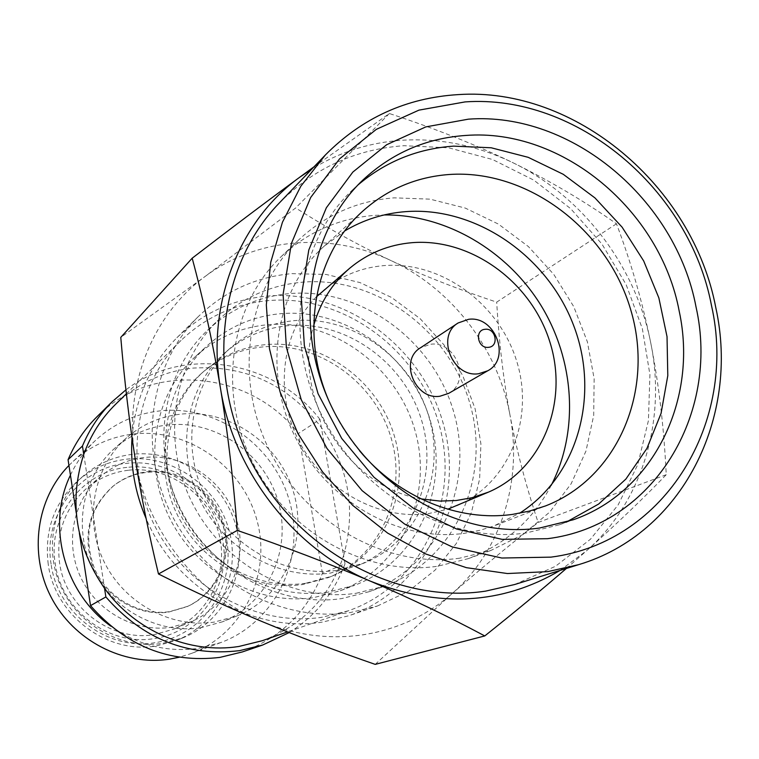 <?xml version="1.0" encoding="UTF-8"?>
<svg xmlns="http://www.w3.org/2000/svg" width="759" height="759" viewBox="0 0 759 759"><rect width="100%" height="100%" fill="white"/><g stroke="black" fill="none" stroke-linecap="round" stroke-linejoin="round"><path stroke-width="0.57" stroke-dasharray="3.79 2.85" d="M566.394 568.453L587.068 550.341C616.498 524.071 642.882 498.862 666.231 474.707C664.002 427.981 658.859 384.12 650.795 343.125C642.522 302.215 631.08 262.434 616.479 223.791C584.364 201.192 549.839 180.832 512.894 162.701C477.515 145.614 440.865 138.11 402.944 140.187C370.174 142.303 339.833 151.904 311.921 168.991M560.066 570.426L587.068 550.341C642.826 501.139 666.478 419.793 650.795 343.125C635.795 266.276 582.504 196.268 512.894 162.701C475.789 144.722 434.613 128.328 389.367 113.527L314.036 166.781M375.202 664.381L451.434 594.174C426.359 615.834 397.014 629.363 363.4 634.752C329.624 639.723 296.086 635.425 262.775 621.849C197.264 595.198 145.889 529.592 135.121 458.218C123.319 386.872 152.274 314.852 205.262 276.361L120.776 337.385M389.367 113.527L295.687 207.938L205.262 276.361C257.842 237.036 330.886 232.017 391.16 260.66C359.529 245.859 327.708 228.288 295.687 207.938M616.479 223.791L496.699 302.129C458.066 289.274 422.886 275.451 391.16 260.66C451.785 288.705 497.847 348.77 509.991 415.097C503.521 380.373 499.08 342.707 496.699 302.129M666.231 474.707L538.14 522.467C525.892 485.57 516.509 449.783 509.991 415.097C522.78 481.272 500.798 551.622 451.434 594.174C477.183 571.793 506.092 547.894 538.14 522.467M448.635 393.39C471.434 381.72 456.064 340.383 430.457 344.282L420.458 347.812M421.046 498.891C347.072 486.804 291.503 396.9 313.752 325.326M316.484 296.788C281.722 331.636 273.847 392.318 299.027 441.226C324.046 490.2 378.637 520.361 428.104 513.682L447.791 509.213M456.804 505.798C509.298 483.236 534.867 418.626 516.604 360.886C498.796 303.002 440.457 260.688 383.447 265.65C360.904 267.699 340.943 275.897 323.571 290.251M551.233 485.295C532.761 520.228 505.039 544.696 468.075 558.7L437.573 566.242C366.967 576.574 288.031 533.245 252.652 462.402C217.008 391.682 230.262 304.663 281.285 256.523C307.642 232.045 338.675 218.336 374.396 215.385L384.12 214.949M459.688 558.178C387.384 568.7 306.304 524.052 269.872 451.159C233.165 378.39 246.637 289.018 298.856 239.768C325.829 214.721 357.603 200.746 394.177 197.843L429.974 199.143L465.22 208.061L498.464 224.114L528.387 246.561L553.814 274.445L573.747 306.627L587.371 341.816L594.136 378.608L593.69 415.534L585.967 451.064L571.185 483.692L549.839 511.983L522.723 534.621L490.921 550.465L459.688 558.178M344.871 230.859L323.685 246.618C275.678 289.72 262.32 369.851 294.549 435.638C326.522 501.528 399.225 542.495 464.347 533.321L480.438 530.171L493.729 526.015L519.46 513.293M359.538 450.761C347.081 435.932 337.005 419.632 329.311 401.862M357.925 185.006L352.451 189.987C296.911 242.235 282.841 338.201 322.547 416.786C361.939 495.494 449.005 543.994 526.025 532.989L559.402 524.782L566.309 522.107M279.008 203.298C313.676 168.346 355.326 149.153 403.959 145.709L448.664 147.806L492.544 159.504L533.786 180.13L570.721 208.706L601.906 243.981L626.109 284.511L642.351 328.666L649.922 374.652L648.414 420.628L637.759 464.65L618.206 504.811L590.426 539.26L555.436 566.318L514.659 584.525M356.189 593.263L384.026 586.29C454.224 560.825 491.272 478.91 470.286 404.898C449.992 330.706 375.895 275.688 302.158 282.206C270.327 285.185 242.624 297.575 219.028 319.368C173.033 362.527 160.652 439.708 191.875 502.116C222.871 564.62 292.889 602.674 356.189 593.263M369.168 591.697L341.825 598.557C279.663 607.836 211.03 570.607 180.699 509.412C150.14 448.313 162.35 372.65 207.549 330.241C230.727 308.828 257.937 296.627 289.198 293.638C361.626 287.101 434.376 340.952 454.205 413.731C474.698 486.32 438.133 566.688 369.168 591.697L384.026 586.29M336.958 570.37L363.808 563.169C418.503 541.015 446.501 475.438 428.892 416.767C411.795 357.944 352.413 315.089 293.866 320.687C269.957 323.068 248.895 332.1 230.67 347.783C191.875 381.54 180.139 443.987 204.494 494.991C228.63 546.091 285.28 577.808 336.958 570.37M225.214 352.574C186.742 386.056 175.082 447.933 199.19 498.445C223.089 549.051 279.217 580.436 330.459 573.054L357.091 565.91C411.34 543.928 439.167 478.938 421.748 420.79C404.822 362.498 345.952 320.07 287.889 325.668C264.179 328.049 243.288 337.015 225.214 352.574L230.67 347.783M327.765 592.2C270.574 600.644 207.7 566.176 180.338 509.906C152.768 453.74 164.741 384.415 206.875 346.028C227.757 327.252 252.121 316.494 279.976 313.742C345.886 307.556 412.336 356.132 430.77 422.279C449.793 488.265 417.071 561.613 354.747 585.246L327.765 592.2M195.442 356.54C154.068 394.244 142.265 462.165 169.238 517.154C195.993 572.229 257.605 605.929 313.742 597.618L340.231 590.768C401.445 567.571 433.721 495.636 415.135 430.951C397.137 366.094 331.93 318.562 267.215 324.757C239.872 327.508 215.945 338.097 195.442 356.54L206.875 346.028M305.668 583.291C256.087 590.493 201.941 560.332 178.963 511.613C155.785 462.971 167.151 403.276 204.408 370.847C221.913 355.781 242.13 347.053 265.071 344.681C321.256 339.093 378.191 379.908 394.414 436.169C411.131 492.287 383.978 555.076 331.446 576.356L305.668 583.291M201.913 373.039C164.798 405.344 153.47 464.774 176.543 513.188C199.418 561.679 253.316 591.688 302.699 584.515L328.372 577.608C380.705 556.413 407.763 493.891 391.132 438.009C374.993 381.995 318.296 341.37 262.339 346.958C239.483 349.339 219.342 358.03 201.913 373.039L204.408 370.847M289.188 632.579C315.478 615.995 334.083 593.083 345.003 563.842L322.414 573.273C307.604 611.498 280.915 637.721 242.33 651.943M51.119 564.203C42.76 515.437 79.382 467.639 126.231 463.379C172.948 457.743 219.379 493.957 226.856 541.091C235.015 588.13 201.913 636.004 154.618 642.759C107.626 650.89 57.447 613.206 51.119 564.203M48.225 564.165C44.259 530.693 54.126 502.894 77.835 480.77C91.896 468.616 108.11 461.425 126.487 459.195C171.382 453.91 216.657 485.409 228.895 529.668C241.542 573.813 218.725 623.443 176.524 640.425L156.069 645.994C107.123 654.505 54.8 615.236 48.225 564.165M126.867 467.411C82.143 471.519 47.257 517.164 55.246 563.662C61.289 610.397 109.116 646.336 153.963 638.613C199.095 632.209 230.745 586.536 222.966 541.603C215.841 496.576 171.468 461.994 126.867 467.411M128.243 470.257C112.693 472.164 98.869 478.142 86.792 488.179C65.065 507.714 55.986 532.543 59.534 562.675C65.359 607.513 111.222 642.019 154.276 634.638L173.906 629.097C210.395 613.547 229.711 569.971 218.279 531.442C207.179 492.809 167.464 465.561 128.243 470.257M348.229 610.834L322.015 617.257C257.69 627.029 186.667 589.117 154.921 526.186C122.949 463.36 134.884 385.06 181.069 340.411C205.556 317.129 234.503 303.875 267.908 300.64C343.713 293.733 419.528 350.165 439.565 426.178C460.324 501.984 420.979 585.673 348.229 610.834L287.538 631.924M115.871 404.006C137.673 383.267 163.422 371.293 193.109 368.096C245.546 364.956 288.306 384.756 321.38 427.478C348.836 467.288 356.237 510.001 343.59 555.635L319.985 419.442L298.439 433.474C250.641 370.809 151.572 360.61 96.962 416.757M262.197 640.729C302.822 625.283 329.947 596.925 343.59 555.635L345.003 563.842M188.014 606.223L169.58 611.65C139.504 616.042 107.389 597.893 94.619 568.889C82.693 536.082 89.012 508.388 113.565 485.788C123.48 477.971 134.704 473.284 147.227 471.747C180.215 467.772 213.829 490.504 223.658 523.008C233.753 555.436 218.269 592.371 188.014 606.223L187.046 606.669C217.254 592.836 232.719 555.967 222.643 523.596C212.833 491.149 179.276 468.464 146.345 472.43C133.831 473.977 122.635 478.644 112.74 486.453C88.224 509.014 81.915 536.66 93.812 569.411C106.564 598.367 138.612 616.479 168.64 612.086L187.046 606.669M101.26 475.959C73.538 499.213 64.373 541.926 80.378 576.574C96.222 611.28 134.95 632.712 171.079 627.323L191.306 621.63C228.895 605.606 248.696 560.635 236.846 520.864C225.347 480.978 184.38 452.772 143.963 457.535C127.939 459.48 113.698 465.618 101.26 475.959L86.792 488.179M83.092 476.149C52.95 502.505 43.472 549.848 61.545 587.969C79.467 626.156 122.379 649.476 162.322 643.423L183.014 637.797C225.689 620.625 248.715 570.407 235.897 525.731C223.497 480.94 177.691 449.034 132.294 454.347C113.708 456.586 97.304 463.853 83.092 476.149L77.835 480.77M68.946 465.457L72.276 462.193C89.752 446.159 110.197 436.757 133.603 433.996C188.241 427.81 242.984 466.785 257.092 520.769C271.722 574.61 242.757 634.59 190.661 653.708L179.133 657.247M110.88 626.184C137.806 645.197 166.961 652.588 198.327 648.347L220.613 642.636C275.318 622.551 305.469 559.411 289.929 502.686C274.938 445.808 217.387 404.594 159.988 410.885C135.396 413.693 113.926 423.522 95.568 440.353L72.276 462.193M70.435 475.143C76.678 461.842 85.055 450.239 95.568 440.353M200.262 627.835C157.597 634.239 111.564 609.06 92.247 567.979C72.769 526.974 82.788 476.197 114.932 448.095C130.093 434.983 147.597 427.279 167.435 424.974C215.907 419.528 264.853 453.901 278.278 501.898C292.139 549.782 267.851 603.538 222.349 621.849L200.262 627.835M126.639 437.782C93.765 466.519 83.547 518.558 103.547 560.626C123.375 602.769 170.557 628.632 214.209 622.105L236.799 615.995C283.335 597.257 308.078 542.22 293.828 493.16C280.014 443.987 229.93 408.712 180.338 414.196C160.045 416.52 142.142 424.385 126.639 437.782L114.932 448.095M322.414 573.273L298.439 433.474M76.289 513.131L79.363 533.065M319.985 419.442C274.397 360.212 184.086 344.842 125.928 389.86M83.746 454.413L104.543 588.358M377.337 606.043L408.361 591.346L435.059 570.142L456.339 543.463L471.386 512.591L479.65 478.91L480.902 443.863L475.153 408.911L462.715 375.515L444.11 345.003L420.106 318.638L391.653 297.519L359.908 282.557L326.161 274.445L291.817 273.629C255.783 276.959 224.636 291.257 198.365 316.522C149.561 364.32 137.351 448.019 171.838 515.19C206.097 582.466 282.016 622.921 350.459 612.522L377.337 606.043L348.779 615.748L322.831 622.019C253.44 633.566 175.471 588.908 146.107 518.539M132.009 437.63C135.358 397.83 150.329 364.529 176.913 337.727C202.283 313.315 232.358 299.444 267.13 296.095C345.336 289.037 423.437 347.413 443.854 425.837C465.03 504.052 424.063 590.246 348.779 615.748M281.285 256.523L298.856 239.768M468.075 558.7L490.921 550.465M323.685 246.618L363.106 210.85M495.893 525.2L545.512 505.93M352.451 189.987L363.21 179.75M559.402 524.782L573.377 519.735M207.549 330.241L219.028 319.368M357.091 565.91L363.808 563.169M340.231 590.768L354.747 585.246M328.372 577.608L331.446 576.356M181.069 340.411L126.373 393.769M113.565 485.788L112.74 486.453M191.306 621.63L173.906 629.097M183.014 637.797L176.524 640.425M220.613 642.636L190.661 653.708M236.799 615.995L222.349 621.849M198.365 316.522L176.913 337.727"/><path stroke-width="1.14" d="M311.921 168.991L299.72 177.236C267.538 200.841 231.694 227.833 192.179 258.202L120.776 337.385C124.438 380.676 129.21 420.951 135.121 458.218C141.041 495.409 148.83 533.994 158.479 573.975C193.924 591.688 228.687 607.646 262.775 621.849C296.93 636.061 334.406 650.235 375.202 664.381L484.773 635.938C514.782 612.001 541.992 589.506 566.394 568.453M314.036 166.781L299.72 177.236C239.009 220.841 205.993 304.34 220.433 388.048C233.649 471.766 294.198 549.402 370.373 581.147C410.695 598.453 448.835 616.716 484.773 635.938M711.496 305.535C689.599 189.295 577.02 94.002 465.125 101.905L418.949 110.131L376.35 129.334L339.567 158.868L310.678 197.482L291.428 243.392L283.098 294.255L286.38 347.347L301.257 399.737L326.977 448.427L362.119 490.656L404.642 524.071L452.098 546.888L501.784 558.026L550.968 557.134C666.26 542.41 737.644 421.112 711.496 305.535M715.813 307.727C692.863 186.183 575.294 86.545 458.028 94.619C406.369 97.797 362.157 117.92 325.383 154.959L300.896 186.116L282.433 222.254L270.735 262.272L266.324 304.881L269.454 348.656L280.118 392.09L298.002 433.645L322.509 471.87L352.755 505.409L387.678 533.122L426.008 554.079L466.396 567.666L507.439 573.538L547.77 571.631L578.633 564.658C682.531 533.672 740.025 417.346 715.813 307.727M468.379 119.163C571.584 111.478 675.965 199.541 696.05 307.063C720.101 413.978 653.651 525.589 547.495 538.691L502.221 539.374L456.557 529.004L412.981 507.951L373.95 477.212L341.692 438.408L318.059 393.693L304.35 345.582L301.247 296.788L308.79 250.005L326.379 207.719L352.85 172.075L386.635 144.741L425.827 126.895L468.379 119.163M465.703 135.453C562.41 127.92 660.548 210.442 679.239 311.342C698.242 399.168 654.059 491.614 573.377 519.735L539.564 528.036C461.548 539.146 373.191 489.821 333.154 409.86C292.803 330.032 306.968 232.643 363.21 179.75C392.194 152.92 426.359 138.157 465.703 135.453M192.179 258.202C203.545 300.336 212.956 343.618 220.433 388.048C227.766 432.573 233.392 480.03 237.292 530.408L158.479 573.975M237.292 530.408C285.545 547.002 329.909 563.918 370.373 581.147C438.968 608.101 502.202 604.525 560.066 570.426M488.492 347.318C499.384 346.635 495.845 327.793 485.124 329.292C474.204 329.918 477.724 348.855 488.492 347.318M478.654 373.732L487.705 370.8C511.405 358.675 495.21 315.355 468.54 319.321L458.132 322.964C435.713 335.981 452.611 377.935 478.654 373.732M458.132 322.964L420.458 347.812C398.911 360.335 414.955 400.335 439.945 396.226L448.635 393.39L487.705 370.8M421.046 498.891L440.097 501.082L456.263 500.513L471.975 497.714L488.578 492.079C542.789 468.777 568.937 401.834 549.858 341.92C531.253 281.864 470.855 237.795 411.919 242.69C388.608 244.721 367.982 253.136 350.041 267.965C332.527 282.879 320.431 301.997 313.752 325.326M447.791 509.213L488.578 492.079M316.484 296.788L350.041 267.965M551.233 485.295C579.259 430.808 574.601 359.984 540.712 304.976C506.661 250.072 445.391 214.237 384.12 214.949M519.46 513.293C578.282 475.921 600.274 394.452 573.481 325.07C547.03 255.536 475.551 206.353 405.648 211.638C383.807 213.345 363.552 219.749 344.871 230.859M329.311 401.862C299.274 333.979 314.596 253.553 363.106 210.85C387.659 189.086 416.321 176.98 449.091 174.504C527.363 169.001 606.839 229.076 630.539 309.169C654.903 389.073 618.86 477.496 545.512 505.93L529.298 511.13L512.42 514.403C458.815 521.993 398.475 497.458 359.538 450.761M566.309 522.107L598.69 504.014L625.909 479.033L646.943 448.389L661.051 413.437L667.797 375.677L667.028 336.654L658.859 297.907L643.679 260.944L622.105 227.169L594.952 197.909L563.263 174.304L528.236 157.341L491.206 147.777L453.654 146.126C417.478 148.631 385.572 161.601 357.925 185.006M578.633 564.658L514.659 584.525L485.589 591.128C398.039 604.487 298.685 551.774 252.111 463.55C205.243 375.458 218.269 265.916 279.008 203.298L325.383 154.959M287.538 631.924L262.197 640.729L238.886 646.469C189.778 654.315 135.491 631.308 104.543 588.358L105.871 596.944C142.588 638.917 187.16 656.81 239.569 650.643L262.642 645.036L289.188 632.579M262.642 645.036L242.33 651.943L219.958 657.389C169.153 663.404 126.003 646.146 90.53 605.625L79.363 533.065M104.543 588.358C75.558 546.025 68.623 501.376 83.746 454.413C90.767 434.926 101.478 418.124 115.871 404.006L126.373 393.769M179.133 657.247L169.447 659.163C123.309 666.269 73.443 640.492 51.043 597.01C28.5 553.605 36.441 498.502 68.946 465.457M110.88 626.184C63.974 592.978 46.109 525.01 70.435 475.143M68.063 459.726C74.97 443.341 84.61 429.015 96.962 416.757L112.209 401.682C99.476 414.31 89.562 429.091 82.446 446.017L68.063 459.726L76.289 513.131M125.928 389.86L112.209 401.682M105.871 596.944L90.53 605.625M82.446 446.017L83.746 454.413M146.107 518.539C134.893 492.287 130.197 465.314 132.009 437.63"/></g></svg>

